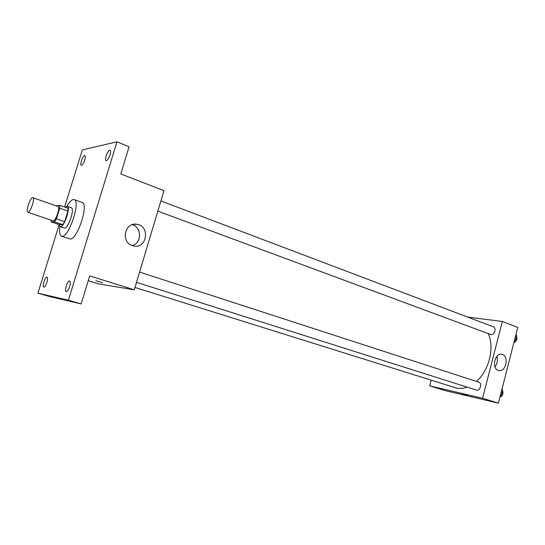 <?xml version="1.0" encoding="UTF-8"?>
<svg xmlns="http://www.w3.org/2000/svg" width="545" height="545" viewBox="0 0 545 545"><rect width="100%" height="100%" fill="white"/><g stroke="black" fill="none" stroke-linecap="round" stroke-linejoin="round"><path stroke-width="0.82" d="M28.047 212.298L27.85 212.278C25.37 211.794 30.629 196.541 32.877 197.699C35.248 198.08 30.459 212.564 28.047 212.298M32.877 197.699L57.954 206.473C60.515 206.93 55.828 221.181 53.219 220.848L27.85 212.278M59.698 205.295L67.907 208.176L67.955 211.078L64.671 221.679L56.407 218.852L59.712 208.204L59.698 205.295L56.135 205.833M64.671 221.679L62.804 224.649L59.453 224.676L51.271 221.904L51.189 220.2M51.271 221.904L54.548 221.856L56.407 218.852M62.804 224.649L54.548 221.856M59.16 224.574L60.182 226.666C63.745 228.478 71.129 207.052 67.212 206.283L65.189 207.223M67.212 206.283L71.266 207.713C75.06 208.408 68.398 228.668 64.562 228.089L60.182 226.666M67.955 211.078L59.712 208.204M66.892 206.228C69.774 201.35 72.199 199.143 74.154 199.606C81.014 200.833 68.874 237.579 62.028 236.292L61.537 236.21C59.712 235.365 59.167 232.129 59.902 226.509M74.154 199.606L82.193 202.481C89.196 203.769 77.138 240.325 70.141 238.983L61.537 236.21M109.981 155.08C108.693 158.745 107.406 160.598 106.132 160.646C104.013 160.087 108.06 149.248 110.001 150.291C110.744 150.802 110.737 152.402 109.981 155.08M69.617 286.643C68.479 289.954 67.335 291.63 66.19 291.664C63.956 291.268 67.519 280.082 69.59 280.982C70.482 281.574 70.489 283.461 69.617 286.643M46.877 282.365C45.828 285.437 44.799 286.997 43.804 287.052C41.876 286.725 45.194 276.335 46.972 277.126C47.735 277.657 47.708 279.408 46.877 282.365M84.713 160.135C83.528 163.507 82.384 165.224 81.287 165.292C79.441 164.842 83.147 154.746 84.822 155.652C85.47 156.115 85.436 157.607 84.713 160.135M59.167 224.622L37.912 293.156L68.418 300.227L116.971 141.823L82.35 149.875L64.623 207.025M88.242 280.716L98.788 283.959L134.288 289.804L89.707 275.92L81.164 303.94L49.663 296.569L37.912 293.156M81.164 303.94L68.418 300.227M134.288 289.804L163.977 190.661L120.799 173.971L129.097 146.762L116.971 141.823M132.381 245.652C120.452 242.205 124.853 221.699 136.945 224.302C150.365 226.012 146.993 248.99 133.763 246.013L132.381 245.652M102.773 282.746L95.9 280.729L102.773 282.746M132.278 224.663C142.054 227.231 141.891 243.431 132.094 245.543M467.113 387.12C463.291 388.476 459.633 388.755 456.124 387.965L134.983 287.467M488.184 333.629C494.84 347.274 489.165 370.6 476.425 381.418M136.516 282.344L476.412 390.07C479.988 391.419 482.557 383.19 478.864 382.209L139.595 272.084M160.898 200.948L493.443 326.85C496.788 327.886 494.383 335.318 490.936 334.603L157.839 211.153M431.143 380.199L429.658 385.84L482.57 398.252L502.34 321.461L467.637 317.081M502.34 321.461L517.75 327.416L498.389 403.177L445.033 390.574L429.658 385.84M498.389 403.177L482.57 398.252M498.314 370.409C491.297 368.475 494.88 352.349 501.877 354.325C509.371 355.565 506.06 372.603 498.73 370.532L498.314 370.409M467.385 395.506L461.901 394.008M496.774 356.423C497.98 360.218 497.381 363.679 494.976 366.826M502.585 390.711C503.519 393.797 502.626 395.963 499.915 397.203L501.059 396.685L502.688 390.322L501.911 389.382M501.059 396.685L500.119 396.385M502.688 390.322L501.747 390.022M513.921 342.396L515.08 341.817L516.687 335.529L515.897 334.671M515.08 341.817L514.16 341.477M516.687 335.529L515.768 335.182M516.517 336.19C517.478 339.126 516.585 341.286 513.853 342.669M133.634 224.322L136.945 224.302M501.502 354.257L501.877 354.325"/></g></svg>
